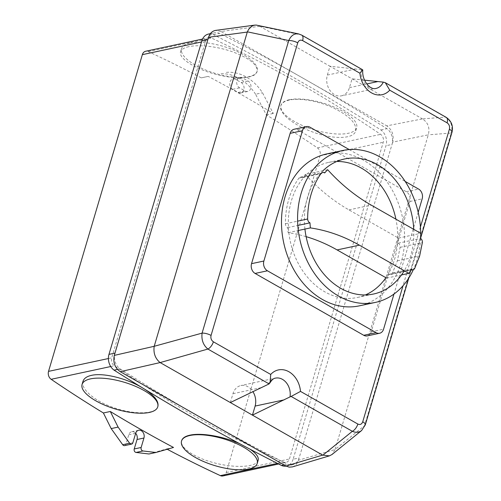 <?xml version="1.0" encoding="UTF-8"?>
<svg xmlns="http://www.w3.org/2000/svg" width="501" height="501" viewBox="0 0 501 501"><rect width="100%" height="100%" fill="white"/><g stroke="black" fill="none" stroke-linecap="round" stroke-linejoin="round"><path stroke-width="0.38" stroke-dasharray="2.5 1.88" d="M306.117 236.647A194.206 151.778 77.9 0 0 288.138 232.677A69.971 54.684 -102.1 0 1 287.712 227.623A3.82 2.987 -102.1 0 1 285.388 223.772A75.576 59.068 -102.1 0 1 298.922 178.105A3.82 2.987 -102.1 0 1 300.4 177.135A3.82 2.987 -102.1 0 1 302.516 177.642A69.971 54.684 -102.1 0 1 305.378 174.461L327.648 169.689M302.516 177.642L324.786 172.87M298.922 178.105L321.185 173.333M285.388 223.772L297.613 221.148M287.712 227.623L297.819 225.45M288.138 232.677L298.314 230.491M305.378 174.461A194.206 151.778 77.9 0 0 348.959 209.894L398.477 238.088A69.971 54.684 -102.1 0 1 398.251 243.192A3.695 2.887 -102.1 0 1 400.099 247.35L397.356 260.839L392.471 273.108A3.695 2.887 -102.1 0 1 390.73 274.535A3.695 2.887 -102.1 0 1 389.045 274.272A69.971 54.684 -102.1 0 1 386.615 278.118L385.895 277.704A69.057 53.97 77.9 0 0 394.588 259.286A69.057 53.97 77.9 0 0 395.915 219.175M386.615 278.118L401.526 274.924M398.477 238.088L420.74 233.316M398.251 243.192L420.521 238.413M400.099 247.35L422.362 242.578M397.356 260.839L419.619 256.067M392.471 273.108L414.734 268.336M389.045 274.272L411.308 269.494M304.934 229.076A69.057 53.97 -102.1 0 1 307.564 197.131A69.057 53.97 -102.1 0 1 323.07 170.666M413.745 229.326A69.057 53.97 -102.1 0 1 404.263 270.715M336.772 161.479A69.057 53.97 77.9 0 0 328.55 162.412A69.057 53.97 77.9 0 0 291.463 200.582A69.057 53.97 77.9 0 0 302.936 271.191A69.057 53.97 77.9 0 0 357.501 297.456A69.057 53.97 77.9 0 0 365.379 294.939M420.602 238.47A77.686 60.715 -102.1 0 1 417.145 259.462A77.686 60.715 -102.1 0 1 413.338 269.657M420.69 233.284A77.686 60.715 -102.1 0 1 420.69 235.307M359.323 305.854A77.686 60.715 77.9 0 0 401.044 262.912A77.686 60.715 77.9 0 0 388.143 183.472A77.686 60.715 77.9 0 0 326.758 153.926M367.258 335.902A7.396 5.78 77.9 0 0 371.235 331.812L409.837 201.49A7.402 5.78 77.9 0 0 406.273 191.714L297.632 129.859A7.396 5.78 77.9 0 0 294.118 129.252M349.21 149.561L405.171 181.418M418.191 212.299L393.98 294.037M142.071 387.624L144.72 389.246M157.878 406.417C156.093 414.778 132.433 414.972 111.328 406.762C93.155 400.117 80.511 388.35 83.003 381.33M189.904 43.13A39.46 14.084 16.5 0 1 234.011 50.163A39.46 14.084 16.5 0 1 257.201 71.111A39.46 14.084 16.5 0 1 215.361 73.409A39.46 14.084 16.5 0 1 181.531 48.697A39.46 14.084 16.5 0 1 189.904 43.13M188.858 46.656C184.186 47.658 181.437 49.38 180.604 51.822C178.318 57.934 193.674 68.199 213.802 73.753C234.23 79.765 255.491 79.02 257.069 71.555C257.846 64.854 249.673 58.266 232.545 51.797C217.265 46.374 198.916 44.451 188.858 46.656M239.572 443.623L250.012 449.19M258.128 460.35C256.662 467.633 232.79 468.498 211.209 461.985C192.635 456.743 179.414 446.823 181.669 440.611M289.359 99.737A39.46 14.084 16.5 0 1 333.466 106.776A39.46 14.084 16.5 0 1 356.656 127.717A39.46 14.084 16.5 0 1 314.822 130.016A39.46 14.084 16.5 0 1 280.986 105.304A39.46 14.084 16.5 0 1 289.359 99.737M289.259 100.068C284.593 101.07 281.787 102.962 280.854 105.755C278.305 112.75 293.098 125.062 312.787 132.032C332.752 139.529 353.856 139.322 355.729 130.849C356.793 123.227 349.003 115.424 332.345 107.439C317.44 100.688 299.329 97.845 289.259 100.068M446.222 117.366A7.396 3.789 -60.3 0 0 445.42 117.115L384.198 82.258M362.655 69.796L300.951 34.863A7.396 3.789 119.7 0 1 301.702 35.089M257.188 25.194L259.574 26.152L300.951 34.863L298.577 33.905M259.574 26.152L329.971 66.238L327.353 75.075A14.798 11.567 77.9 0 0 329.808 90.205A14.798 11.567 77.9 0 0 341.5 95.829L376.007 88.433A14.798 11.567 -102.1 0 1 361.403 69.677L362.173 69.72M451.983 132.239L451.977 132.27A7.396 2.643 16.5 0 1 451.226 133.047C452.967 126.139 451.032 120.829 445.42 117.115L422.475 118.9C428.111 122.607 430.046 127.918 428.28 134.832L392.684 142.134C394.112 135.126 392.133 129.696 386.753 125.857L422.475 118.9M365.298 424.879A7.396 2.643 16.5 0 1 364.559 425.625L451.226 133.047L428.28 134.832M361.735 430.422L364.559 425.625L335.063 449.529L332.069 454.47M230.341 402.547L232.959 393.711A14.798 11.567 -102.1 0 1 240.906 385.532A14.798 11.567 -102.1 0 1 252.93 391.663M361.403 69.677L329.971 66.238L422.274 118.787M341.5 95.829A14.798 11.567 77.9 0 0 349.447 87.65L352.065 78.814L364.515 80.16M292.415 466.901C295.333 465.93 297.35 463.713 298.458 460.231L335.063 449.529M335.125 449.303L428.205 135.07M259.756 26.265L221.01 31.494L386.753 125.857M221.01 31.494L215.731 30.386M207.859 39.592A12.331 9.638 -102.1 0 1 214.484 32.778A12.331 9.638 -102.1 0 1 219.476 33.348A2411.012 1884.255 -102.1 0 1 303.882 78.676A2411.012 1884.255 -102.1 0 1 386.904 128.676A12.331 9.638 -102.1 0 1 392.001 144.432L298.458 460.231M208.466 34.068A12.331 9.638 -102.1 0 1 213.457 34.638A2411.012 1884.255 -102.1 0 1 380.885 129.966A12.331 9.638 -102.1 0 1 385.989 145.722L293.123 459.229L299.141 457.939A12.331 9.638 -102.1 0 1 292.515 464.753A12.331 9.638 -102.1 0 1 287.524 464.177A2411.012 1884.255 -102.1 0 1 203.118 418.855A2411.012 1884.255 -102.1 0 1 120.096 368.855A12.331 9.638 -102.1 0 1 114.992 353.099M392.684 142.134L392.001 144.432L385.989 145.722M148.954 453.981L166.595 448.94A1474.625 1152.444 77.9 0 0 167.202 449.259M173.515 447.456L166.595 448.94M124.617 445.614A2.467 1.929 77.9 0 0 125.939 444.249L128.744 434.787A5.549 4.334 -102.1 0 1 131.725 431.724A5.549 4.334 -102.1 0 1 135.671 433.271M238.213 92.472A5.549 4.334 77.9 0 0 240.849 92.929A5.549 4.334 77.9 0 0 244.081 88.257A5.549 4.334 77.9 0 0 241.156 82.527L235.633 79.383A5.549 4.334 77.9 0 0 232.996 78.926A5.549 4.334 77.9 0 0 229.765 83.598A5.549 4.334 77.9 0 0 232.689 89.328L238.213 92.472L245.133 90.988L239.61 87.844A5.549 4.334 -102.1 0 1 236.685 82.114A5.549 4.334 -102.1 0 1 239.916 77.448A5.549 4.334 -102.1 0 1 242.553 77.899L248.076 81.049A5.549 4.334 -102.1 0 1 251.001 86.779A5.549 4.334 -102.1 0 1 247.77 91.445A5.549 4.334 -102.1 0 1 245.133 90.988M226.339 72.363A49.474 38.665 -102.1 0 1 262.499 92.754L273.289 113.451A1472.145 1150.509 77.9 0 0 208.197 76.39L201.277 77.874A1472.145 1150.509 77.9 0 0 148.233 51.572A6.169 4.816 77.9 0 0 145.659 51.246M222.926 475.95A6.169 4.816 77.9 0 0 226.233 472.543L320.051 155.824A6.169 4.816 77.9 0 0 317.434 147.901A1472.145 1150.509 77.9 0 0 266.369 114.929L255.579 94.238L262.499 92.754M255.579 94.238A49.474 38.665 77.9 0 0 219.419 73.847M266.369 114.929L273.289 113.451M208.197 76.39L201.277 77.874M293.123 459.229A12.331 9.638 -102.1 0 1 286.497 466.043A12.331 9.638 -102.1 0 1 286.127 466.112M205.542 41.113A6.169 4.816 -102.1 0 1 208.848 37.707A6.169 4.816 -102.1 0 1 211.422 38.026A1472.145 1150.509 -102.1 0 1 380.622 134.356A6.169 4.816 -102.1 0 1 383.24 142.278L289.421 458.997A6.169 4.816 -102.1 0 1 286.115 462.404A6.169 4.816 -102.1 0 1 283.541 462.085A1474.625 1152.444 -102.1 0 1 114.341 365.755A6.169 4.816 -102.1 0 1 111.723 357.827L205.542 41.113L201.521 41.971M380.885 129.966L386.904 128.676M213.457 34.638L219.476 33.348M284.042 464.922L287.524 464.177M117.472 369.419L120.096 368.855M348.959 209.894L371.228 205.122M297.632 129.859L309.969 127.216M406.273 191.714L418.611 189.071M409.837 201.49L422.174 198.841M371.235 331.812L383.572 329.17M268.167 384.442A14.798 11.567 -102.1 0 1 275.418 378.136L240.906 385.532M420.42 227.009L403.023 285.745M232.959 393.711L261.272 387.642M349.447 87.65L366.776 83.936M327.353 75.075L355.666 69M128.744 434.787L135.665 433.309M125.939 444.249L132.859 442.765M241.156 82.527L248.076 81.049M232.689 89.328L239.61 87.844M235.633 79.383L242.553 77.899M148.233 51.572L211.422 38.026M317.434 147.901L380.622 134.356M320.051 155.824L383.24 142.278M226.233 472.543L289.421 458.997M277.416 463.394L283.541 462.085M110.721 366.532L114.341 365.755M108.41 358.534L111.723 357.827M300.4 177.135L322.669 172.363M390.73 274.535L410.889 270.214M357.501 297.456L373.596 294.006M328.55 162.412L344.65 158.961M257.069 71.555L257.201 71.111M180.604 51.822L181.531 48.697M355.729 130.849L356.656 127.717M280.854 105.755L280.986 105.304M408.803 278.024L420.615 238.132M131.725 431.724L138.645 430.24M240.849 92.929L247.77 91.445M232.996 78.926L239.916 77.448M286.497 466.043L292.515 464.753M210.339 33.661L214.484 32.778M202.542 39.053L208.848 37.707M278.625 464.007L286.115 462.404"/><path stroke-width="0.75" d="M324.786 172.87A69.971 54.684 -102.1 0 1 327.648 169.689A194.206 151.778 77.9 0 0 371.228 205.122L420.74 233.316A69.971 54.684 -102.1 0 1 420.521 238.413A3.695 2.887 -102.1 0 1 422.362 242.578L419.619 256.067L414.734 268.336A3.695 2.887 -102.1 0 1 412.993 269.763A3.695 2.887 -102.1 0 1 411.308 269.494A69.971 54.684 -102.1 0 1 408.885 273.346L359.361 245.152A194.206 151.778 77.9 0 0 310.401 227.905A69.971 54.684 -102.1 0 1 309.981 222.845A3.82 2.987 -102.1 0 1 307.658 218.993A75.576 59.068 -102.1 0 1 321.185 173.333A3.82 2.987 -102.1 0 1 322.669 172.363A3.82 2.987 -102.1 0 1 324.786 172.87M297.613 221.148L307.658 218.993M297.819 225.45L309.981 222.845M298.314 230.491L310.401 227.905M365.379 294.939A69.057 53.97 77.9 0 0 385.895 277.704L337.092 249.924A194.206 151.778 77.9 0 0 306.117 236.647M401.526 274.924L408.885 273.346M323.07 170.666A69.057 53.97 -102.1 0 1 344.65 158.961A69.057 53.97 -102.1 0 1 413.745 229.326M404.263 270.715A69.057 53.97 -102.1 0 1 373.596 294.006A69.057 53.97 -102.1 0 1 304.934 229.076M395.915 219.175A69.057 53.97 77.9 0 0 336.772 161.479M413.338 269.657A77.686 60.715 -102.1 0 1 375.424 302.404A77.686 60.715 -102.1 0 1 299.773 239.165A77.686 60.715 -102.1 0 1 342.853 150.475A77.686 60.715 -102.1 0 1 420.69 233.284M420.69 235.307A77.686 60.715 -102.1 0 1 420.602 238.47M342.853 150.475L326.758 153.926A77.686 60.715 77.9 0 0 285.031 196.868A77.686 60.715 77.9 0 0 297.938 276.308A77.686 60.715 77.9 0 0 359.323 305.854L375.424 302.404M393.98 294.037L383.572 329.17A7.396 5.78 -102.1 0 1 379.595 333.259A7.396 5.78 -102.1 0 1 376.082 332.651L267.44 270.797A7.396 5.78 -102.1 0 1 263.877 261.027L302.479 130.698A7.396 5.78 -102.1 0 1 306.455 126.609A7.396 5.78 -102.1 0 1 309.969 127.216L349.21 149.561M306.455 126.609L294.118 129.252A7.396 5.78 77.9 0 0 290.142 133.341L251.54 263.67A7.396 5.78 77.9 0 0 255.103 273.44L363.745 335.294A7.396 5.78 77.9 0 0 367.258 335.902L379.595 333.259M405.171 181.418L418.611 189.071A7.402 5.78 -102.1 0 1 422.174 198.841L418.191 212.299M90.443 378.888A39.46 14.084 -163.5 0 0 82.07 384.455A39.46 14.084 -163.5 0 0 115.906 409.167A39.46 14.084 -163.5 0 0 157.746 406.868A39.46 14.084 -163.5 0 0 134.556 385.92A39.46 14.084 -163.5 0 0 90.443 378.888M82.07 384.455L82.997 381.33C83.986 378.355 86.817 376.37 91.489 375.362C103.388 372.569 126.59 378.374 142.071 387.624M144.72 389.246C154.59 395.765 158.98 401.489 157.878 406.417L157.746 406.868M189.904 435.494A39.46 14.084 -163.5 0 0 181.531 441.062A39.46 14.084 -163.5 0 0 215.367 465.773A39.46 14.084 -163.5 0 0 257.201 463.481A39.46 14.084 -163.5 0 0 234.011 442.533A39.46 14.084 -163.5 0 0 189.904 435.494M181.531 441.062L181.663 440.611C182.552 437.987 185.326 436.171 190.004 435.162C201.446 432.545 223.565 436.452 239.572 443.623M250.012 449.19C256.312 453.455 259.011 457.175 258.128 460.35L257.201 463.481M447.074 122.826A7.396 3.789 -60.3 0 0 446.222 117.366L385.319 82.696L389.74 90.186L447.074 122.826C449.197 124.323 449.967 126.452 449.397 129.202A7.396 2.643 16.5 0 1 451.977 132.27L451.977 132.27C453.405 125.995 451.489 121.029 446.216 117.366M364.515 80.16L383.265 82.12L385.319 82.696M403.023 285.745L362.73 421.779C361.741 424.297 360.119 425.055 357.846 424.046L300.512 391.406A22.194 17.347 77.9 0 0 288.92 371.755A22.194 17.347 77.9 0 0 270.715 374.441L270.07 382.714L269.106 383.904L230.341 402.547L322.65 455.102L285.99 466.03L289.196 467.145L292.415 466.901L329.426 455.86L322.65 455.102M270.07 382.714C271.886 379.796 273.671 378.268 275.418 378.136A14.798 11.567 -102.1 0 1 290.023 396.892L291.131 396.441L352.353 431.298C355.835 432.814 358.904 432.57 361.565 430.559L361.735 430.422M300.512 391.406L291.131 396.441M301.702 35.089A7.396 3.789 119.7 0 1 301.759 35.12A7.396 3.789 119.7 0 1 302.61 40.581L359.943 73.221L362.655 69.796L301.759 35.12L298.571 33.905C294.281 33.329 291.006 35.546 288.745 40.543A7.396 2.643 16.5 0 1 297.726 42.854C298.709 40.337 300.337 39.579 302.61 40.581M286.127 466.112A12.331 9.638 -102.1 0 1 281.506 465.467A2411.012 1884.255 -102.1 0 1 114.078 370.145A12.331 9.638 -102.1 0 1 108.974 354.389L114.992 353.099L114.316 355.397C112.888 362.405 114.867 367.828 120.246 371.673L160.132 362.574L207.89 349.053C203.224 345.126 201.289 339.816 202.085 333.121L154.202 346.297L247.362 31.832L288.745 40.543L202.085 333.121A7.396 2.643 16.5 0 1 211.059 335.432L297.726 42.854M269.106 383.904L207.89 349.053A7.396 3.789 -60.3 0 0 213.382 341.801C211.259 340.304 210.483 338.181 211.059 335.432M362.73 421.779A7.396 2.643 16.5 0 1 365.31 424.848L365.31 424.848A7.396 2.643 16.5 0 1 365.298 424.879M357.846 424.046A7.396 3.789 119.7 0 1 352.353 431.298L322.857 455.202M290.023 396.892L252.441 415.129L255.122 406.073L284.117 399.861M252.93 391.663A14.798 11.567 -102.1 0 1 255.122 406.073M160.132 362.574L230.341 402.547M154.145 346.529C153.344 353.23 155.279 358.541 159.951 362.461M298.571 33.905L256.08 25.05L253.769 25.326L251.615 26.328L248.709 29.265L247.362 31.832M408.803 278.024L365.31 424.848L361.565 430.559L332.069 454.47L329.426 455.86M254.815 25.106L215.731 30.386C212.249 30.999 209.85 33.304 208.541 37.293L114.992 353.099M120.246 371.673L285.99 466.03M129.621 443.241L118.098 427.102L110.308 411.49A1474.625 1152.444 77.9 0 0 173.515 447.456L155.874 452.497L142.998 450.969A2.467 1.929 -102.1 0 1 141.144 447.487L143.95 438.024A5.549 4.334 77.9 0 0 143.029 432.35A5.549 4.334 77.9 0 0 138.645 430.24A5.549 4.334 77.9 0 0 135.665 433.309L132.859 442.765A2.467 1.929 -102.1 0 1 131.538 444.13A2.467 1.929 -102.1 0 1 129.621 443.241L122.701 444.725A2.467 1.929 77.9 0 0 124.617 445.614L131.538 444.13M202.542 39.053L145.659 51.246A6.169 4.816 77.9 0 0 142.353 54.659L48.534 371.373A6.169 4.816 77.9 0 0 51.152 379.301A1474.625 1152.444 77.9 0 0 103.388 412.974L111.178 428.587L118.098 427.102M111.178 428.587L122.701 444.725M103.388 412.974L110.308 411.49M135.671 433.271A5.549 4.334 -102.1 0 1 137.03 439.509L134.224 448.965A2.467 1.929 77.9 0 0 136.078 452.447L148.954 453.981L155.874 452.497M108.974 354.389L201.84 40.882A12.331 9.638 -102.1 0 1 208.466 34.068L210.339 33.661M281.506 465.467L284.042 464.922M114.078 370.145L117.472 369.419M167.202 449.259A1474.625 1152.444 77.9 0 0 220.352 475.631A6.169 4.816 77.9 0 0 222.926 475.95L278.625 464.007M337.092 249.924L359.361 245.152M290.142 133.341L302.479 130.698M251.54 263.67L263.877 261.027M363.745 335.294L376.082 332.651M255.103 273.44L267.44 270.797M270.715 374.441L213.382 341.801M383.265 82.12A14.798 11.567 -102.1 0 1 376.007 88.433C370.032 90.33 361.697 80.329 362.787 70.059M359.943 73.221A22.194 17.347 77.9 0 0 371.529 92.879A22.194 17.347 77.9 0 0 389.74 90.186M449.397 129.202L420.42 227.009M208.541 37.293L247.281 32.064M154.202 346.297L114.316 355.397M366.776 83.936L377.767 81.582M136.078 452.447L142.998 450.969M134.224 448.965L141.144 447.487M137.03 439.509L143.95 438.024M201.84 40.882L207.859 39.592M142.353 54.659L201.521 41.971M220.352 475.631L277.416 463.394M51.152 379.301L110.721 366.532M48.534 371.373L108.41 358.534M410.889 270.214L412.993 269.763M420.615 238.132L451.977 132.27"/></g></svg>
